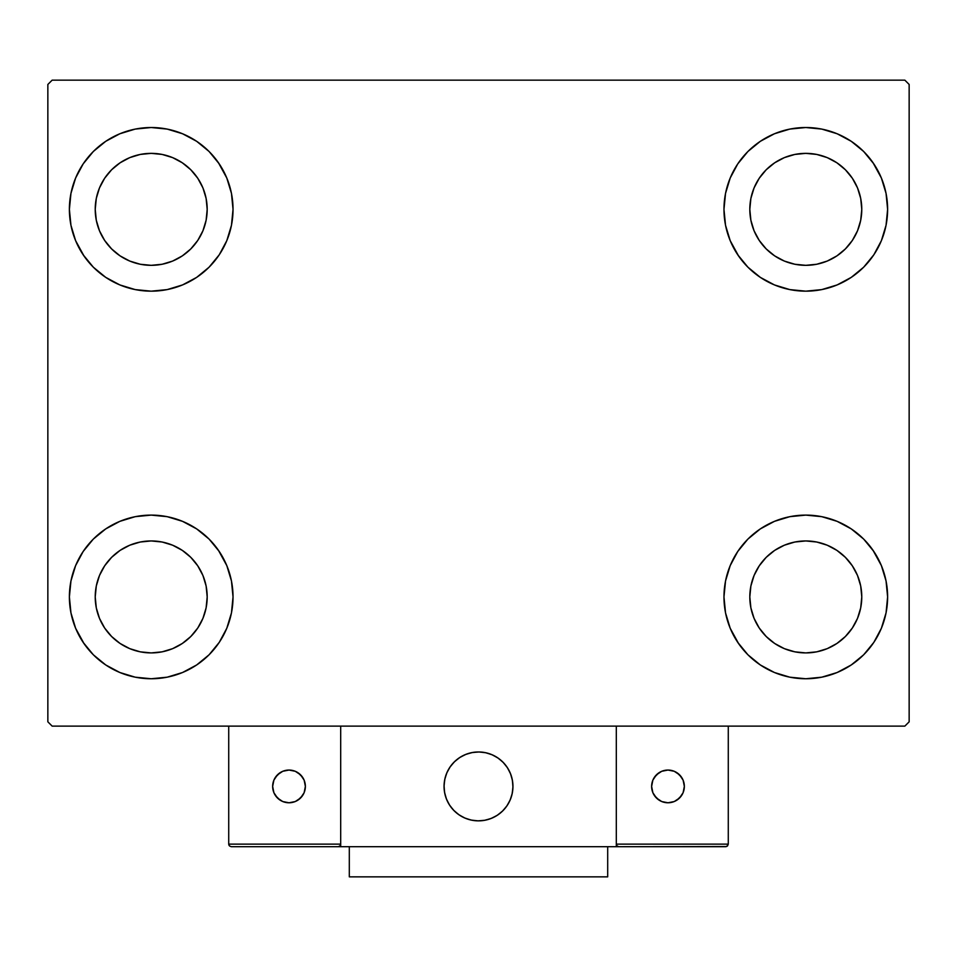 <?xml version="1.0" encoding="UTF-8"?>
<svg xmlns="http://www.w3.org/2000/svg" width="957" height="957" viewBox="0 0 957 957"><rect width="100%" height="100%" fill="white"/><g stroke="black" fill="none" stroke-linecap="round" stroke-linejoin="round"><path stroke-width="1.44" d="M69.383 596.929A81.824 81.824 0 0 1 151.206 515.105A81.824 81.824 0 0 1 233.03 596.929L231.462 612.887L226.797 628.247L219.237 642.386L209.069 654.791L196.663 664.959L182.524 672.52L167.164 677.185L151.206 678.752L135.248 677.185L119.888 672.52L105.749 664.959L93.343 654.791L83.175 642.386L75.615 628.247L70.95 612.887L69.383 596.929L70.95 580.971L75.615 565.611L83.175 551.471L93.343 539.066L105.749 528.898L119.888 521.338L135.248 516.672L151.206 515.105L167.164 516.672L182.524 521.338L196.663 528.898L209.069 539.066L219.237 551.471L226.797 565.611L231.462 580.971L233.03 596.929A81.824 81.824 0 0 1 151.206 678.752A81.824 81.824 0 0 1 69.383 596.929M723.971 209.344A81.824 81.824 0 0 1 805.794 127.52A81.824 81.824 0 0 1 887.618 209.344L886.05 225.302L881.385 240.662L873.825 254.801L863.657 267.206L851.252 277.374L837.112 284.935L821.752 289.6L805.794 291.167L789.836 289.6L774.476 284.935L760.337 277.374L747.931 267.206L737.763 254.801L730.203 240.662L725.538 225.302L723.971 209.344L725.538 193.386L730.203 178.026L737.763 163.886L747.931 151.481L760.337 141.313L774.476 133.753L789.836 129.087L805.794 127.52L821.752 129.087L837.112 133.753L851.252 141.313L863.657 151.481L873.825 163.886L881.385 178.026L886.05 193.386L887.618 209.344A81.824 81.824 0 0 1 805.794 291.167A81.824 81.824 0 0 1 723.971 209.344M723.971 596.929A81.824 81.824 0 0 1 805.794 515.105A81.824 81.824 0 0 1 887.618 596.929L886.05 612.887L881.385 628.247L873.825 642.386L863.657 654.791L851.252 664.959L837.112 672.52L821.752 677.185L805.794 678.752L789.836 677.185L774.476 672.52L760.337 664.959L747.931 654.791L737.763 642.386L730.203 628.247L725.538 612.887L723.971 596.929L725.538 580.971L730.203 565.611L737.763 551.471L747.931 539.066L760.337 528.898L774.476 521.338L789.836 516.672L805.794 515.105L821.752 516.672L837.112 521.338L851.252 528.898L863.657 539.066L873.825 551.471L881.385 565.611L886.05 580.971L887.618 596.929A81.824 81.824 0 0 1 805.794 678.752A81.824 81.824 0 0 1 723.971 596.929M69.383 209.344A81.824 81.824 0 0 1 151.206 127.52A81.824 81.824 0 0 1 233.03 209.344L231.462 225.302L226.797 240.662L219.237 254.801L209.069 267.206L196.663 277.374L182.524 284.935L167.164 289.6L151.206 291.167L135.248 289.6L119.888 284.935L105.749 277.374L93.343 267.206L83.175 254.801L75.615 240.662L70.95 225.302L69.383 209.344L70.95 193.386L75.615 178.026L83.175 163.886L93.343 151.481L105.749 141.313L119.888 133.753L135.248 129.087L151.206 127.52L167.164 129.087L182.524 133.753L196.663 141.313L209.069 151.481L219.237 163.886L226.797 178.026L231.462 193.386L233.03 209.344A81.824 81.824 0 0 1 151.206 291.167A81.824 81.824 0 0 1 69.383 209.344M95.221 209.344A55.984 55.984 0 0 1 151.206 153.359A55.984 55.984 0 0 1 207.19 209.344A55.984 55.984 0 0 1 151.206 265.328A55.984 55.984 0 0 1 95.221 209.344L96.298 198.422L99.48 187.919L104.66 178.241L111.622 169.76L120.104 162.798L129.781 157.618L140.284 154.436L151.206 153.359L162.128 154.436L172.631 157.618L182.309 162.798L190.79 169.76L197.752 178.241L202.932 187.919L206.114 198.422L207.19 209.344L206.114 220.266L202.932 230.769L197.752 240.446L190.79 248.928L182.309 255.89L172.631 261.07L162.128 264.252L151.206 265.328L140.284 264.252L129.781 261.07L120.104 255.89L111.622 248.928L104.66 240.446L99.48 230.769L96.298 220.266L95.221 209.344M749.809 596.929A55.984 55.984 0 0 1 805.794 540.944A55.984 55.984 0 0 1 861.779 596.929A55.984 55.984 0 0 1 805.794 652.913A55.984 55.984 0 0 1 749.809 596.929L750.886 586.007L754.068 575.504L759.248 565.826L766.21 557.345L774.692 550.383L784.369 545.203L794.872 542.021L805.794 540.944L816.716 542.021L827.219 545.203L836.897 550.383L845.378 557.345L852.34 565.826L857.52 575.504L860.702 586.007L861.779 596.929L860.702 607.851L857.52 618.354L852.34 628.031L845.378 636.513L836.897 643.475L827.219 648.655L816.716 651.837L805.794 652.913L794.872 651.837L784.369 648.655L774.692 643.475L766.21 636.513L759.248 628.031L754.068 618.354L750.886 607.851L749.809 596.929M749.809 209.344A55.984 55.984 0 0 1 805.794 153.359A55.984 55.984 0 0 1 861.779 209.344A55.984 55.984 0 0 1 805.794 265.328A55.984 55.984 0 0 1 749.809 209.344L750.886 198.422L754.068 187.919L759.248 178.241L766.21 169.76L774.692 162.798L784.369 157.618L794.872 154.436L805.794 153.359L816.716 154.436L827.219 157.618L836.897 162.798L845.378 169.76L852.34 178.241L857.52 187.919L860.702 198.422L861.779 209.344L860.702 220.266L857.52 230.769L852.34 240.446L845.378 248.928L836.897 255.89L827.219 261.07L816.716 264.252L805.794 265.328L794.872 264.252L784.369 261.07L774.692 255.89L766.21 248.928L759.248 240.446L754.068 230.769L750.886 220.266L749.809 209.344M95.221 596.929A55.984 55.984 0 0 1 151.206 540.944A55.984 55.984 0 0 1 207.19 596.929A55.984 55.984 0 0 1 151.206 652.913A55.984 55.984 0 0 1 95.221 596.929L96.298 586.007L99.48 575.504L104.66 565.826L111.622 557.345L120.104 550.383L129.781 545.203L140.284 542.021L151.206 540.944L162.128 542.021L172.631 545.203L182.309 550.383L190.79 557.345L197.752 565.826L202.932 575.504L206.114 586.007L207.19 596.929L206.114 607.851L202.932 618.354L197.752 628.031L190.79 636.513L182.309 643.475L172.631 648.655L162.128 651.837L151.206 652.913L140.284 651.837L129.781 648.655L120.104 643.475L111.622 636.513L104.66 628.031L99.48 618.354L96.298 607.851L95.221 596.929M904.843 80.149L52.157 80.149L47.85 84.455L47.85 721.817L52.157 726.124L904.843 726.124L909.15 721.817L909.15 84.455L904.843 80.149L52.157 80.149L47.85 84.455L47.85 721.817L52.157 726.124L904.843 726.124L909.15 721.817L909.15 84.455L904.843 80.149M75.615 565.611L83.175 551.471M169.796 517.247L182.524 521.338M218.34 550.155L226.797 565.611M226.797 628.247L219.237 642.386M132.616 676.611L119.888 672.52M84.072 643.702L75.615 628.247M730.203 178.026L737.763 163.886M824.384 129.662L837.112 133.753M872.928 162.57L881.385 178.026M881.385 240.662L873.825 254.801M787.204 289.026L774.476 284.935M738.66 256.117L730.203 240.662M730.203 565.611L737.763 551.471M824.384 517.247L837.112 521.338M872.928 550.155L881.385 565.611M881.385 628.247L873.825 642.386M787.204 676.611L774.476 672.52M738.66 643.702L730.203 628.247M75.615 178.026L83.175 163.886M169.796 129.662L182.524 133.753M218.34 162.57L226.797 178.026M226.797 240.662L219.237 254.801M132.616 289.026L119.888 284.935M84.072 256.117L75.615 240.662M119.888 133.753L105.749 141.313M93.343 151.481L91.477 153.419M182.524 284.935L196.663 277.374M209.069 267.206L210.935 265.268M774.476 521.338L760.337 528.898M747.931 539.066L746.065 541.004M837.112 672.52L851.252 664.959M863.657 654.791L865.523 652.853M774.476 133.753L760.337 141.313M747.931 151.481L746.065 153.419M837.112 284.935L851.252 277.374M863.657 267.206L865.523 265.268M119.888 521.338L105.749 528.898M93.343 539.066L91.477 541.004M182.524 672.52L196.663 664.959M209.069 654.791L210.935 652.853M444.048 786.415A34.452 34.452 0 0 1 478.5 751.963A34.452 34.452 0 0 1 512.952 786.415L512.294 779.692L510.332 773.232L507.15 767.275L502.856 762.059L497.64 757.765L491.683 754.583L485.223 752.621L478.5 751.963L471.777 752.621L465.317 754.583L459.36 757.765L454.144 762.059L449.85 767.275L446.668 773.232L444.706 779.692L444.048 786.415L444.706 793.138L446.668 799.597L449.85 805.555L454.144 810.77L459.36 815.065L465.317 818.247L471.777 820.209L478.5 820.867L485.223 820.209L491.683 818.247L497.64 815.065L502.856 810.77L507.15 805.555L510.332 799.597L512.294 793.138L512.952 786.415A34.452 34.452 0 0 1 478.5 820.867A34.452 34.452 0 0 1 444.048 786.415M728.277 844.122L616.308 844.122L616.308 726.124L616.308 844.122L728.277 844.122L727.523 845.952L728.277 844.122L728.277 726.124L728.277 844.122L726.686 846.514L616.308 846.706L616.308 726.124L616.308 846.706L340.692 846.706L340.692 726.124L616.308 726.124L340.692 726.124L340.692 846.706L231.307 846.706L338.108 846.706L339.938 845.952L340.692 844.122L228.723 844.122L228.723 726.124L228.723 844.122L229.477 845.952L231.307 846.706L229.477 845.952L228.723 844.122L228.914 845.115M616.308 844.122L617.062 845.952L618.892 846.706L338.108 846.706L339.938 845.952L338.108 846.706L339.938 845.952L340.692 844.122L228.723 844.122M444.168 789.346L444.622 792.707M445.4 795.997L446.5 799.191M447.912 802.265L449.611 805.184M451.584 807.923L453.833 810.459M461.872 816.584L464.911 818.068M474.684 820.651L478.057 820.867M481.431 820.747L484.792 820.293M488.082 819.515L491.276 818.414M494.35 817.003L497.269 815.304M500.009 813.33L502.545 811.081L500.009 813.33M504.853 808.617L506.899 805.926M508.669 803.043L510.153 800.004M512.737 790.231L512.952 786.857M512.832 783.484L512.378 780.122M511.6 776.833L510.5 773.639M509.088 770.564L507.389 767.646M505.416 764.906L503.167 762.37M495.128 756.245L492.089 754.762M482.316 752.178L478.943 751.963M475.569 752.082L472.208 752.537M468.918 753.315L465.724 754.415M462.65 755.827L459.731 757.525M456.991 759.499L454.455 761.748M452.147 764.212L450.101 766.904M448.331 769.787L446.847 772.825M444.263 782.599L444.048 785.972M472.65 752.465A34.452 34.452 0 0 1 512.45 780.565A34.452 34.452 0 0 1 484.35 820.364A34.452 34.452 0 0 1 444.55 792.264A34.452 34.452 0 0 1 472.65 752.465L466.143 754.26L460.102 757.286L454.778 761.437L450.352 766.545L447.015 772.419L444.897 778.831L444.06 785.53L444.55 792.264L446.345 798.772L449.371 804.813L453.522 810.136L458.63 814.563L464.504 817.9L470.916 820.017L477.615 820.855L484.35 820.364L490.857 818.57L496.898 815.543L502.222 811.392L506.648 806.284L509.985 800.411L512.103 793.999L512.94 787.3L512.45 780.565L510.655 774.057L507.629 768.016L503.478 762.693L498.37 758.267L492.496 754.929L486.084 752.812L479.385 751.975L472.65 752.465M616.308 726.124L728.277 726.124L616.308 726.124M618.892 846.706L617.062 845.952L618.892 846.706L725.693 846.706L727.523 845.952M617.062 845.952L617.899 846.514M340.501 845.115L339.938 845.952M684.351 786.415A16.365 16.365 0 0 1 667.986 802.779A16.365 16.365 0 0 1 651.621 786.415A16.365 16.365 0 0 1 667.986 770.05A16.365 16.365 0 0 1 684.351 786.415L683.107 780.146L679.554 774.847L674.254 771.294L667.986 770.05L661.718 771.294L656.418 774.847L652.865 780.146L651.621 786.415L652.865 792.683L656.418 797.982L661.718 801.535L667.986 802.779L674.254 801.535L679.554 797.982L683.107 792.683L684.351 786.415M654.385 795.506L658.894 800.016M677.077 800.016L681.587 795.506M681.587 777.323L677.077 772.813M658.894 772.813L654.385 777.323M289.014 770.05A16.365 16.365 0 0 1 305.379 786.415A16.365 16.365 0 0 1 289.014 802.779A16.365 16.365 0 0 1 272.649 786.415A16.365 16.365 0 0 1 289.014 770.05L282.746 771.294L277.446 774.847L273.893 780.146L272.649 786.415L273.893 792.683L277.446 797.982L282.746 801.535L289.014 802.779L295.282 801.535L300.582 797.982L304.135 792.683L305.379 786.415L304.135 780.146L300.582 774.847L295.282 771.294L289.014 770.05M298.106 800.016L302.615 795.506M302.615 777.323L298.106 772.813M279.923 772.813L275.413 777.323M275.413 795.506L279.923 800.016M607.695 846.706L607.695 876.851L349.305 876.851L349.305 846.706L349.305 876.851L607.695 876.851L607.695 846.706"/></g></svg>
